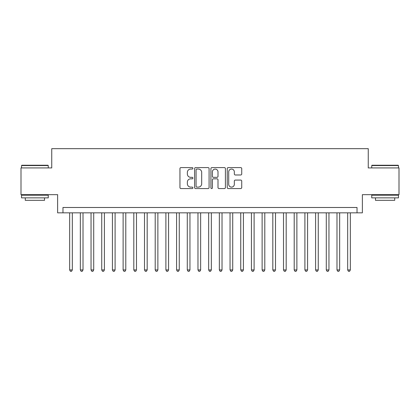 <?xml version="1.0" encoding="UTF-8"?>
<svg xmlns="http://www.w3.org/2000/svg" width="420" height="420" viewBox="0 0 420 420"><rect width="100%" height="100%" fill="white"/><g stroke="black" fill="none" stroke-linecap="round" stroke-linejoin="round"><path stroke-width="0.63" d="M192.89 168.32A0.735 0.735 0 0 0 192.155 167.585L181.004 167.585A1.05 1.05 0 0 0 179.954 168.635L179.954 187.53A1.05 1.05 0 0 0 181.004 188.575L192.155 188.575A0.735 0.735 0 0 0 192.89 187.845A0.735 0.735 0 0 0 192.155 187.11L190.712 187.11A3.36 3.36 0 0 1 187.357 183.75L187.357 182.175A3.36 3.36 0 0 1 190.712 178.815L192.155 178.815A0.735 0.735 0 0 0 192.89 178.08A0.735 0.735 0 0 0 192.155 177.345L190.712 177.345A3.36 3.36 0 0 1 187.357 173.99L187.357 172.415A3.36 3.36 0 0 1 190.712 169.055L192.155 169.055A0.735 0.735 0 0 0 192.89 168.32M240.676 174.983A1.05 1.05 0 0 0 241.726 173.938L241.726 168.635A1.05 1.05 0 0 0 240.676 167.585L228.291 167.585A1.05 1.05 0 0 0 227.241 168.635L227.241 187.53A1.05 1.05 0 0 0 228.291 188.575L240.676 188.575A1.05 1.05 0 0 0 241.726 187.53L241.726 181.125A1.05 1.05 0 0 0 240.676 180.075L235.373 180.075A1.05 1.05 0 0 0 234.323 181.125L234.323 184.301A2.809 2.809 0 0 1 231.515 187.11A2.809 2.809 0 0 1 228.711 184.301L228.711 171.864A2.809 2.809 0 0 1 231.515 169.055A2.809 2.809 0 0 1 234.323 171.864L234.323 173.938A1.05 1.05 0 0 0 235.373 174.983L240.676 174.983M357.031 212.835L362.376 212.835L362.376 194.654L399 194.654L399 167.921L368.256 167.921L368.256 148.675L51.744 148.675L51.744 167.921L21 167.921L21 194.654L57.624 194.654L57.624 212.835L357.031 212.835L357.031 207.485L62.968 207.485L62.968 212.835M209.081 168.635A1.05 1.05 0 0 0 208.031 167.585L195.647 167.585A1.05 1.05 0 0 0 194.597 168.635L194.597 187.53A1.05 1.05 0 0 0 195.647 188.575L208.031 188.575A1.05 1.05 0 0 0 209.081 187.53L209.081 168.635M211.969 167.585L224.353 167.585A1.05 1.05 0 0 1 225.404 168.635L225.404 187.53A1.05 1.05 0 0 1 224.353 188.575L219.051 188.575A1.05 1.05 0 0 1 218.001 187.53L218.001 179.865A1.05 1.05 0 0 0 216.951 178.815L213.439 178.815A1.05 1.05 0 0 0 212.389 179.865L212.389 187.845A0.735 0.735 0 0 1 211.654 188.575A0.735 0.735 0 0 1 210.919 187.845L210.919 168.635A1.05 1.05 0 0 1 211.969 167.585M196.802 169.055A0.735 0.735 0 0 0 196.066 169.79L196.066 186.375A0.735 0.735 0 0 0 196.802 187.11L198.324 187.11A3.36 3.36 0 0 0 201.684 183.75L201.684 172.415A3.36 3.36 0 0 0 198.324 169.055L196.802 169.055M218.001 171.916A2.809 2.809 0 0 0 215.197 169.108A2.809 2.809 0 0 0 212.389 171.916L212.389 176.295A1.05 1.05 0 0 0 213.439 177.345L216.951 177.345A1.05 1.05 0 0 0 218.001 176.295L218.001 171.916M69.652 212.835L69.652 269.934L72.329 269.934L72.329 212.835M72.329 269.934L71.526 271.325L70.455 271.325L69.652 269.934M21.856 165.249L47.948 165.249L48.269 165.569L21.536 165.569L21.856 165.249M34.902 197.862L21.536 197.862L21.536 195.19L48.269 195.19L48.269 197.862L34.902 197.862M44.525 197.862L44.525 200.324L25.279 200.324L25.279 197.862M372.052 165.249L398.144 165.249L398.465 165.569L371.731 165.569L372.052 165.249M385.098 197.862L371.731 197.862L371.731 195.19L398.465 195.19L398.465 197.862L385.098 197.862M394.721 197.862L394.721 200.324L375.475 200.324L375.475 197.862M80.346 212.835L80.346 269.934L83.018 269.934L83.018 212.835M83.018 269.934L82.22 271.325L81.149 271.325L80.346 269.934M91.04 212.835L91.04 269.934L93.713 269.934L93.713 212.835M93.713 269.934L92.909 271.325L91.844 271.325L91.04 269.934M101.735 212.835L101.735 269.934L104.407 269.934L104.407 212.835M104.407 269.934L103.604 271.325L102.533 271.325L101.735 269.934M112.424 212.835L112.424 269.934L115.101 269.934L115.101 212.835M115.101 269.934L114.298 271.325L113.227 271.325L112.424 269.934M123.118 212.835L123.118 269.934L125.79 269.934L125.79 212.835M125.79 269.934L124.992 271.325L123.921 271.325L123.118 269.934M133.812 212.835L133.812 269.934L136.484 269.934L136.484 212.835M136.484 269.934L135.681 271.325L134.615 271.325L133.812 269.934M144.506 212.835L144.506 269.934L147.178 269.934L147.178 212.835M147.178 269.934L146.375 271.325L145.309 271.325L144.506 269.934M155.201 212.835L155.201 269.934L157.873 269.934L157.873 212.835M157.873 269.934L157.07 271.325L155.999 271.325L155.201 269.934M165.89 212.835L165.89 269.934L168.562 269.934L168.562 212.835M168.562 269.934L167.764 271.325L166.693 271.325L165.89 269.934M176.584 212.835L176.584 269.934L179.256 269.934L179.256 212.835M179.256 269.934L178.458 271.325L177.387 271.325L176.584 269.934M187.278 212.835L187.278 269.934L189.95 269.934L189.95 212.835M189.95 269.934L189.147 271.325L188.081 271.325L187.278 269.934M197.972 212.835L197.972 269.934L200.645 269.934L200.645 212.835M200.645 269.934L199.841 271.325L198.77 271.325L197.972 269.934M208.661 212.835L208.661 269.934L211.339 269.934L211.339 212.835M211.339 269.934L210.536 271.325L209.465 271.325L208.661 269.934M219.356 212.835L219.356 269.934L222.028 269.934L222.028 212.835M222.028 269.934L221.23 271.325L220.159 271.325L219.356 269.934M230.05 212.835L230.05 269.934L232.722 269.934L232.722 212.835M232.722 269.934L231.919 271.325L230.853 271.325L230.05 269.934M240.744 212.835L240.744 269.934L243.416 269.934L243.416 212.835M243.416 269.934L242.613 271.325L241.542 271.325L240.744 269.934M251.438 212.835L251.438 269.934L254.111 269.934L254.111 212.835M254.111 269.934L253.307 271.325L252.236 271.325L251.438 269.934M262.127 212.835L262.127 269.934L264.8 269.934L264.8 212.835M264.8 269.934L264.002 271.325L262.93 271.325L262.127 269.934M272.822 212.835L272.822 269.934L275.494 269.934L275.494 212.835M275.494 269.934L274.691 271.325L273.625 271.325L272.822 269.934M283.516 212.835L283.516 269.934L286.188 269.934L286.188 212.835M286.188 269.934L285.385 271.325L284.319 271.325L283.516 269.934M294.21 212.835L294.21 269.934L296.882 269.934L296.882 212.835M296.882 269.934L296.079 271.325L295.008 271.325L294.21 269.934M304.899 212.835L304.899 269.934L307.577 269.934L307.577 212.835M307.577 269.934L306.773 271.325L305.702 271.325L304.899 269.934M315.593 212.835L315.593 269.934L318.266 269.934L318.266 212.835M318.266 269.934L317.468 271.325L316.397 271.325L315.593 269.934M326.288 212.835L326.288 269.934L328.96 269.934L328.96 212.835M328.96 269.934L328.156 271.325L327.091 271.325L326.288 269.934M336.982 212.835L336.982 269.934L339.654 269.934L339.654 212.835M339.654 269.934L338.851 271.325L337.78 271.325L336.982 269.934M347.671 212.835L347.671 269.934L350.348 269.934L350.348 212.835M350.348 269.934L349.545 271.325L348.474 271.325L347.671 269.934M21.536 167.921L21.536 165.569M27.631 195.19L27.631 194.654M42.173 195.19L42.173 194.654M48.269 167.921L48.269 165.569M371.731 167.921L371.731 165.569M377.827 195.19L377.827 194.654M392.369 195.19L392.369 194.654M398.465 167.921L398.465 165.569"/></g></svg>
